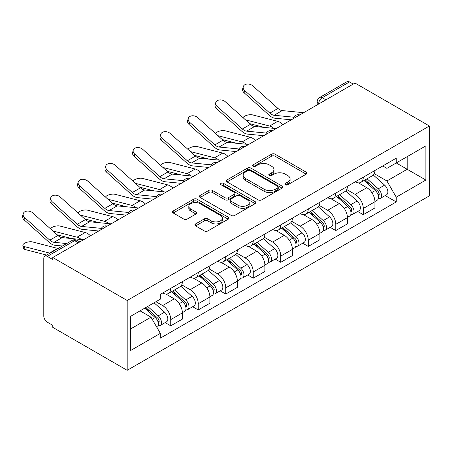 <?xml version="1.0" encoding="UTF-8"?>
<svg xmlns="http://www.w3.org/2000/svg" width="452" height="452" viewBox="0 0 452 452"><rect width="100%" height="100%" fill="white"/><g stroke="black" fill="none" stroke-linecap="round" stroke-linejoin="round"><path stroke-width="0.68" d="M285.398 184.772A1.712 0.989 0 0 0 287.817 184.772L306.207 174.156A2.446 1.412 0 0 0 306.925 173.156A2.446 1.412 0 0 0 306.207 172.155L275.053 154.172A2.446 1.412 0 0 0 271.595 154.172L253.205 164.788A1.712 0.989 0 0 0 252.702 165.488A1.712 0.989 0 0 0 253.205 166.189A1.712 0.989 0 0 0 255.629 166.189L258.007 164.81A7.831 4.52 0 0 1 269.087 164.81L271.68 166.313A7.831 4.52 0 0 1 273.974 169.511A7.831 4.52 0 0 1 271.68 172.709L269.302 174.082A1.712 0.989 0 0 0 268.799 174.777A1.712 0.989 0 0 0 269.302 175.478A1.712 0.989 0 0 0 271.725 175.478L274.104 174.105A7.831 4.52 0 0 1 285.178 174.105L287.777 175.602A7.831 4.52 0 0 1 290.071 178.8A7.831 4.52 0 0 1 287.777 181.998L285.398 183.371A1.712 0.989 0 0 0 284.896 184.071A1.712 0.989 0 0 0 285.398 184.772L285.398 183.371M195.614 223.915A2.446 1.412 0 0 0 194.897 224.915A2.446 1.412 0 0 0 195.614 225.915L204.355 230.961A2.446 1.412 0 0 0 207.818 230.961L228.237 219.169A2.446 1.412 0 0 0 228.955 218.169A2.446 1.412 0 0 0 228.237 217.169L197.089 199.185A2.446 1.412 0 0 0 193.625 199.185L173.201 210.977A2.446 1.412 0 0 0 172.489 211.977A2.446 1.412 0 0 0 173.201 212.977L183.761 219.067A2.446 1.412 0 0 0 187.224 219.067L195.965 214.022A2.446 1.412 0 0 0 196.677 213.022A2.446 1.412 0 0 0 195.965 212.028L190.727 209.005A6.548 3.78 0 0 1 188.812 206.332A6.548 3.78 0 0 1 192.851 202.835A6.548 3.78 0 0 1 199.987 203.654L220.497 215.497A6.548 3.78 0 0 1 222.412 218.169A6.548 3.78 0 0 1 218.372 221.661A6.548 3.78 0 0 1 211.237 220.842L207.818 218.87A2.446 1.412 0 0 0 204.355 218.87L195.614 223.915L195.614 225.915M127.187 300.484L52.782 257.527L354.995 83.049L429.4 126.006L127.187 300.484L127.187 370.318L429.4 195.84L429.4 126.006M258.182 199.886A2.446 1.412 0 0 0 261.64 199.886L282.065 188.094A2.446 1.412 0 0 0 282.782 187.094A2.446 1.412 0 0 0 282.065 186.094L250.911 168.11A2.446 1.412 0 0 0 247.453 168.11L227.028 179.902A2.446 1.412 0 0 0 226.311 180.902A2.446 1.412 0 0 0 227.028 181.902L258.182 199.886M221.74 185.145A1.712 0.989 0 0 1 223.48 185.382L223.48 183.348L255.154 201.632A2.446 1.412 0 0 1 255.872 202.632A2.446 1.412 0 0 1 255.154 203.632L234.729 215.423A2.446 1.412 0 0 1 231.266 215.423L200.117 197.439L200.117 195.439A2.446 1.412 0 0 0 199.4 196.439A2.446 1.412 0 0 0 200.117 197.439M200.117 195.439L208.858 190.394A2.446 1.412 0 0 1 212.316 190.394L224.949 197.688A2.446 1.412 0 0 0 228.413 197.688L234.209 194.337A2.446 1.412 0 0 0 234.927 193.337A2.446 1.412 0 0 0 234.209 192.343L221.056 184.749A1.712 0.989 0 0 1 220.553 184.049A1.712 0.989 0 0 1 221.616 183.133A1.712 0.989 0 0 1 223.48 183.348M52.782 257.527L52.782 259.561L47.313 256.408A4.989 2.881 -120 0 0 44.821 256.16A4.989 2.881 -120 0 0 43.787 258.442L43.787 316.061A4.989 2.881 -120 0 0 47.313 322.169L52.782 325.327L52.782 327.361L127.187 370.318M325.898 99.841L322.197 97.705A4.989 2.881 60 0 0 319.705 97.457L347.034 81.682A4.989 2.881 60 0 1 349.526 81.925L322.197 97.705A4.989 2.881 120 0 0 318.671 103.813L318.671 104.016M353.232 84.066L349.526 81.925M363.278 177.212A11.47 6.622 60 0 1 360.905 182.359L372.544 175.642A11.47 6.622 -120 0 0 374.917 170.489M346.763 189.563L355.17 194.411A11.47 6.622 60 0 1 363.278 208.462L374.917 201.745A11.47 6.622 -120 0 0 366.804 187.693L358.476 182.885M374.917 201.745L374.917 207.954L363.278 214.672L357.701 211.451M360.905 182.359A11.47 6.622 60 0 1 355.255 181.84M363.278 208.462L363.278 214.672M335.774 193.089A11.47 6.622 60 0 1 333.401 198.242L345.034 191.518A11.47 6.622 -120 0 0 347.413 186.371M330.192 227.333L335.774 230.554L347.413 223.836L347.413 217.621A11.47 6.622 -120 0 0 339.299 203.575L330.971 198.767M333.401 198.242A11.47 6.622 60 0 1 327.751 197.722M319.259 205.44L327.666 210.293A11.47 6.622 60 0 1 335.774 224.345L335.774 230.554M308.27 208.971A11.47 6.622 60 0 1 305.891 214.118L317.53 207.4A11.47 6.622 -120 0 0 319.903 202.253M302.687 243.21L308.27 246.43L319.903 239.713L319.903 233.503A11.47 6.622 -120 0 0 311.795 219.457L303.467 214.649M305.891 214.118A11.47 6.622 60 0 1 300.247 213.604M291.755 221.322L300.156 226.175A11.47 6.622 60 0 1 308.27 240.221L308.27 246.43M280.76 224.853A11.47 6.622 60 0 1 278.387 230L290.026 223.282A11.47 6.622 -120 0 0 292.399 218.13M275.183 259.092L280.76 262.313L292.399 255.595L292.399 249.385A11.47 6.622 -120 0 0 284.291 235.334L275.957 230.526M278.387 230A11.47 6.622 60 0 1 272.742 229.48M264.245 237.204L272.652 242.057A11.47 6.622 60 0 1 280.76 256.103L280.76 262.313M253.256 240.73A11.47 6.622 60 0 1 250.883 245.882L262.516 239.159A11.47 6.622 -120 0 0 264.895 234.012M247.679 274.974L253.256 278.195L264.895 271.477L264.895 265.267A11.47 6.622 -120 0 0 256.781 251.216L248.453 246.408M250.883 245.882A11.47 6.622 60 0 1 245.233 245.363M236.741 253.08L245.148 257.934A11.47 6.622 60 0 1 253.256 271.985L253.256 278.195M225.751 256.612A11.47 6.622 60 0 1 223.373 261.759L235.012 255.041A11.47 6.622 -120 0 0 237.385 249.894M220.169 290.851L225.751 294.071L237.385 287.353L237.385 281.144A11.47 6.622 -120 0 0 229.277 267.098L220.949 262.29M223.373 261.759A11.47 6.622 60 0 1 217.728 261.245M209.236 268.963L217.638 273.816A11.47 6.622 60 0 1 225.751 287.862L225.751 294.071M198.242 272.494A11.47 6.622 60 0 1 195.869 277.641L207.508 270.923A11.47 6.622 -120 0 0 209.881 265.776M192.665 306.733L198.247 309.953L209.881 303.236L209.881 297.026A11.47 6.622 -120 0 0 201.773 282.98L193.439 278.166M195.869 277.641A11.47 6.622 60 0 1 190.224 277.121M181.727 284.845L190.134 289.698A11.47 6.622 60 0 1 198.247 303.744L198.247 309.953M170.737 288.37A11.47 6.622 60 0 1 168.364 293.523L179.998 286.805A11.47 6.622 -120 0 0 182.376 281.652M165.161 322.615L170.737 325.835L182.376 319.118L182.376 312.908A11.47 6.622 -120 0 0 174.263 298.857L165.935 294.049M168.364 293.523A11.47 6.622 60 0 1 162.714 293.003M155.929 301.71L162.63 305.575A11.47 6.622 60 0 1 170.737 319.626L170.737 325.835M382.765 165.963L386.906 168.353L425.874 145.855L407.184 156.646L407.184 169.268L386.906 180.975L374.273 173.681M130.713 328.886L150.991 317.18L160.336 333.367L130.713 350.469L130.713 316.264L160.336 299.162L160.336 294.376L396.251 158.172L396.251 162.957L425.874 180.06L396.251 197.162L386.906 180.975M425.874 145.855L425.874 180.06M160.336 333.367L160.336 338.152L396.251 201.948L396.251 197.162M150.991 317.18L140.058 310.869M385.206 195.569L396.251 201.948M286.082 185.015L287.777 184.037A7.831 4.52 0 0 0 290.071 180.84L290.071 178.8M273.974 169.511L273.974 171.545A7.831 4.52 0 0 1 271.68 174.743L269.985 175.721M306.173 174.173L275.053 156.206A2.446 1.412 0 0 0 271.595 156.206L253.888 166.426M282.031 188.111L250.911 170.144A2.446 1.412 0 0 0 247.453 170.144L227.062 181.919M277.737 187.795A1.712 0.989 0 0 0 278.24 187.094A1.712 0.989 0 0 0 277.737 186.393L250.391 170.607A1.712 0.989 0 0 0 247.967 170.607L245.459 172.059A7.831 4.52 0 0 0 243.165 175.252A7.831 4.52 0 0 0 245.459 178.45L264.154 189.241A7.831 4.52 0 0 0 275.228 189.241L277.737 187.795L277.737 189.829A1.712 0.989 0 0 0 278.24 189.134L278.24 187.094M243.165 175.252L243.165 177.291A7.831 4.52 0 0 0 245.459 180.489L245.459 178.45M277.737 189.829L275.228 191.281A7.831 4.52 0 0 1 264.154 191.281L245.459 180.489M200.146 197.456L208.858 192.428L208.858 190.394M234.927 193.337L234.927 195.377A2.446 1.412 0 0 1 234.209 196.377L228.413 199.722A2.446 1.412 0 0 1 224.949 199.722L212.316 192.428A2.446 1.412 0 0 0 208.858 192.428M223.48 185.382L255.12 203.649M238.063 205.253A6.548 3.78 0 0 0 245.199 206.072A6.548 3.78 0 0 0 249.238 202.581A6.548 3.78 0 0 0 247.323 199.908L240.097 195.739A2.446 1.412 0 0 0 236.633 195.739L230.836 199.083A2.446 1.412 0 0 0 230.119 200.083A2.446 1.412 0 0 0 230.836 201.083L238.063 205.253L238.063 207.293A6.548 3.78 0 0 0 245.199 208.112A6.548 3.78 0 0 0 249.238 204.62L249.238 202.581M230.119 200.083L230.119 202.123A2.446 1.412 0 0 0 230.836 203.117L230.836 201.083M238.063 207.293L230.836 203.117M222.412 218.169L222.412 220.209A6.548 3.78 0 0 1 218.372 223.7A6.548 3.78 0 0 1 211.237 222.881L207.818 220.904A2.446 1.412 0 0 0 204.355 220.904L195.648 225.932M188.812 206.332L188.812 208.366A6.548 3.78 0 0 0 190.727 211.039L190.727 209.005M195.931 214.045L190.727 211.039M228.209 219.186L197.089 201.219A2.446 1.412 0 0 0 193.625 201.219L173.235 212.994M282.992 124.616A12.47 7.198 -120 0 0 277.703 121.351L252.578 114.893A5.735 2.305 -11.9 0 0 247.029 115.232A5.735 2.305 -11.9 0 0 243.04 117.661M364.075 180.529L375.284 190.529A6.232 3.599 60 0 1 377.239 200.168L374.917 201.513M364.374 180.794L369.646 183.84M365.205 179.873L377.68 191.004A2.994 1.729 60 0 1 378.618 195.631A2.994 1.729 60 0 1 378.347 195.739M367.075 178.8L378.279 188.8A6.232 3.599 60 0 1 380.239 198.439A6.232 3.599 60 0 1 378.358 198.637M373.324 175.043L384.629 185.134A6.232 3.599 60 0 1 386.584 194.772L380.239 198.439M264.234 127.402L249.741 123.678M273.827 128.345A12.47 7.198 -120 0 0 269.59 126.035L245.453 119.825M303.648 112.689L282.206 110.587A9.226 5.328 60 0 1 277.963 108.435L252.837 85.891A5.735 4.074 15.6 0 0 247.199 84.038A5.735 4.074 15.6 0 0 243.261 86.694A5.735 4.074 15.6 0 0 244.73 90.575L244.114 92.767A5.735 4.074 -164.4 0 1 242.645 88.886L243.261 86.694M293.89 117.215L274.093 115.271A9.226 5.328 60 0 1 269.85 113.119L244.73 90.575M291.291 119.825L274.974 118.221A12.47 7.198 60 0 1 269.239 115.316L244.114 92.767M255.487 140.499A12.47 7.198 -120 0 0 250.193 137.233L225.073 130.769A5.735 2.305 -11.9 0 0 219.519 131.114A5.735 2.305 -11.9 0 0 215.536 133.543M336.57 196.411L347.78 206.411A6.232 3.599 60 0 1 349.735 216.05L347.407 217.389M336.864 196.671L342.141 199.722M337.7 195.756L350.17 206.886A2.994 1.729 60 0 1 351.114 211.513A2.994 1.729 60 0 1 350.837 211.621M339.565 194.676L350.775 204.677A6.232 3.599 60 0 1 352.729 214.321A6.232 3.599 60 0 1 350.848 214.519M345.814 190.925L357.125 201.016A6.232 3.599 60 0 1 359.08 210.655L352.729 214.321M236.729 143.284L222.231 139.555M246.323 144.228A12.47 7.198 -120 0 0 242.086 141.917L217.943 135.707M227.977 156.375A12.47 7.198 -120 0 0 222.689 153.109L197.569 146.651A5.735 2.305 -11.9 0 0 192.015 146.99A5.735 2.305 -11.9 0 0 188.026 149.426M309.066 212.287L320.27 222.288A6.232 3.599 60 0 1 322.231 231.927L319.903 233.272M309.36 212.553L314.637 215.598M310.196 211.638L322.666 222.763A2.994 1.729 60 0 1 323.604 227.39A2.994 1.729 60 0 1 323.333 227.497M312.061 210.559L323.27 220.559A6.232 3.599 60 0 1 325.225 230.198A6.232 3.599 60 0 1 323.344 230.401M318.31 206.807L329.615 216.892A6.232 3.599 60 0 1 331.576 226.537L325.225 230.198M209.219 159.166L194.727 155.437M218.819 160.104A12.47 7.198 -120 0 0 214.581 157.793L190.439 151.589M276.138 128.571L254.696 126.464A9.226 5.328 60 0 1 250.453 124.317L225.333 101.768A5.735 4.074 15.6 0 0 219.689 99.92A5.735 4.074 15.6 0 0 215.757 102.57A5.735 4.074 15.6 0 0 217.226 106.452L216.61 108.649A5.735 4.074 -164.4 0 1 215.141 104.768L215.757 102.57M266.386 133.091L246.589 131.148A9.226 5.328 60 0 1 242.345 129.001L217.226 106.452M263.787 135.702L247.464 134.103A12.47 7.198 60 0 1 241.73 131.199L216.61 108.649M248.634 144.454L227.192 142.346A9.226 5.328 60 0 1 222.949 140.199L197.829 117.65A5.735 4.074 15.6 0 0 192.185 115.797A5.735 4.074 15.6 0 0 188.247 118.452A5.735 4.074 15.6 0 0 189.716 122.334L189.105 124.532A5.735 4.074 -164.4 0 1 187.636 120.65L188.247 118.452M238.882 148.974L219.084 147.03A9.226 5.328 60 0 1 214.841 144.883L189.716 122.334M236.283 151.584L219.96 149.979A12.47 7.198 60 0 1 214.225 147.081L189.105 124.532M200.473 172.257A12.47 7.198 -120 0 0 195.185 168.992L170.059 162.534A5.735 2.305 -11.9 0 0 164.511 162.873A5.735 2.305 -11.9 0 0 160.522 165.302M281.556 228.17L292.766 238.17A6.232 3.599 60 0 1 294.721 247.809L292.399 249.154M281.856 228.435L287.133 231.48M282.686 227.514L295.162 238.645A2.994 1.729 60 0 1 296.1 243.272A2.994 1.729 60 0 1 295.828 243.379M284.557 226.441L295.761 236.441A6.232 3.599 60 0 1 297.721 246.08A6.232 3.599 60 0 1 295.84 246.278M290.805 222.689L302.111 232.774A6.232 3.599 60 0 1 304.066 242.413L297.721 246.08M181.715 175.043L167.223 171.319M191.309 175.986A12.47 7.198 -120 0 0 187.071 173.675L162.935 167.466M172.969 188.139A12.47 7.198 -120 0 0 167.675 184.874L142.555 178.416A5.735 2.305 -11.9 0 0 137.007 178.755A5.735 2.305 -11.9 0 0 133.018 181.184M254.052 244.052L265.262 254.052A6.232 3.599 60 0 1 267.217 263.691L264.889 265.036M254.346 244.312L259.623 247.363M255.182 243.396L267.652 254.527A2.994 1.729 60 0 1 268.595 259.154A2.994 1.729 60 0 1 268.318 259.262M257.047 242.317L268.256 252.318A6.232 3.599 60 0 1 270.217 261.962A6.232 3.599 60 0 1 268.33 262.16M263.301 238.566L274.607 248.656A6.232 3.599 60 0 1 276.562 258.295L270.217 261.962M154.211 190.925L139.719 187.196M163.805 191.868A12.47 7.198 -120 0 0 159.567 189.557L135.425 183.348M145.465 204.016A12.47 7.198 -120 0 0 140.171 200.756L115.051 194.292A5.735 2.305 -11.9 0 0 109.497 194.631A5.735 2.305 -11.9 0 0 105.508 197.066M226.548 259.928L237.752 269.929A6.232 3.599 60 0 1 239.713 279.573L237.385 280.912M226.842 260.194L232.119 263.239M227.678 259.278L240.148 270.403A2.994 1.729 60 0 1 241.085 275.031A2.994 1.729 60 0 1 240.814 275.144M229.543 258.199L240.752 268.2A6.232 3.599 60 0 1 242.707 277.839A6.232 3.599 60 0 1 240.826 278.042M235.791 254.448L247.097 264.539A6.232 3.599 60 0 1 249.058 274.178L242.707 277.839M126.701 206.807L112.209 203.078M136.301 207.745A12.47 7.198 -120 0 0 132.063 205.434L107.921 199.23M221.13 160.33L199.688 158.228A9.226 5.328 60 0 1 195.445 156.081L170.319 133.532A5.735 4.074 15.6 0 0 164.681 131.679A5.735 4.074 15.6 0 0 160.742 134.334A5.735 4.074 15.6 0 0 162.212 138.216L161.601 140.408A5.735 4.074 -164.4 0 1 160.132 136.527L160.742 134.334M211.372 164.856L191.575 162.912A9.226 5.328 60 0 1 187.331 160.759L162.212 138.216M208.773 167.466L192.456 165.861A12.47 7.198 60 0 1 186.721 162.957L161.601 140.408M193.62 176.212L172.184 174.11A9.226 5.328 60 0 1 167.935 171.958L142.815 149.414A5.735 4.074 15.6 0 0 137.176 147.561A5.735 4.074 15.6 0 0 133.238 150.211A5.735 4.074 15.6 0 0 134.707 154.092L134.091 156.29A5.735 4.074 -164.4 0 1 132.622 152.409L133.238 150.211M183.868 180.732L164.07 178.789A9.226 5.328 60 0 1 159.827 176.642L134.707 154.092M181.269 183.342L164.946 181.744A12.47 7.198 60 0 1 159.211 178.839L134.091 156.29M166.116 192.094L144.674 189.987A9.226 5.328 60 0 1 140.431 187.84L115.311 165.291A5.735 4.074 15.6 0 0 109.666 163.443A5.735 4.074 15.6 0 0 105.728 166.093A5.735 4.074 15.6 0 0 107.197 169.975L106.587 172.172A5.735 4.074 -164.4 0 1 105.118 168.291L105.728 166.093M156.364 196.614L136.566 194.671A9.226 5.328 60 0 1 132.323 192.524L107.197 169.975M153.765 199.225L137.442 197.626A12.47 7.198 60 0 1 131.707 194.722L106.587 172.172M117.955 219.898A12.47 7.198 -120 0 0 112.667 216.632L87.547 210.174A5.735 2.305 -11.9 0 0 81.993 210.513A5.735 2.305 -11.9 0 0 78.004 212.943M199.038 275.81L210.248 285.811A6.232 3.599 60 0 1 212.203 295.45L209.881 296.794M199.338 276.076L204.615 279.121M200.168 275.155L212.643 286.285A2.994 1.729 60 0 1 213.581 290.913A2.994 1.729 60 0 1 213.31 291.02M202.038 274.082L213.248 284.082A6.232 3.599 60 0 1 215.203 293.721A6.232 3.599 60 0 1 213.321 293.919M208.287 270.33L219.593 280.415A6.232 3.599 60 0 1 221.548 290.054L215.203 293.721M99.197 222.683L84.705 218.96M108.791 223.627A12.47 7.198 -120 0 0 104.553 221.316L80.416 215.107M138.611 207.976L117.17 205.869A9.226 5.328 60 0 1 112.927 203.722L87.807 181.173A5.735 4.074 15.6 0 0 82.162 179.32A5.735 4.074 15.6 0 0 78.224 181.975A5.735 4.074 15.6 0 0 79.693 185.857L79.083 188.055A5.735 4.074 -164.4 0 1 77.614 184.173L78.224 181.975M128.854 212.496L109.056 210.553A9.226 5.328 60 0 1 104.813 208.4L79.693 185.857M126.255 215.107L109.938 213.502A12.47 7.198 60 0 1 104.203 210.598L79.083 188.055M90.451 235.78A12.47 7.198 -120 0 0 85.162 232.514L60.037 226.056A5.735 2.305 -11.9 0 0 54.489 226.395A5.735 2.305 -11.9 0 0 50.5 228.825M171.534 291.693L182.744 301.693A6.232 3.599 60 0 1 184.698 311.332L182.371 312.677M171.833 291.958L177.105 295.003M172.664 291.037L185.139 302.168A2.994 1.729 60 0 1 186.077 306.795A2.994 1.729 60 0 1 185.8 306.902M174.534 289.958L185.738 299.964A6.232 3.599 60 0 1 187.699 309.603A6.232 3.599 60 0 1 185.812 309.801M180.783 286.206L192.089 296.297A6.232 3.599 60 0 1 194.044 305.936L187.699 309.603M71.693 238.566L57.201 234.837M81.287 239.509A12.47 7.198 -120 0 0 77.049 237.198L52.907 230.989M111.107 223.853L89.665 221.751A9.226 5.328 60 0 1 85.422 219.599L60.297 197.055A5.735 4.074 15.6 0 0 54.658 195.202A5.735 4.074 15.6 0 0 50.72 197.852A5.735 4.074 15.6 0 0 52.189 201.733L51.573 203.931A5.735 4.074 -164.4 0 1 50.104 200.05L50.72 197.852M101.35 228.373L81.552 226.429A9.226 5.328 60 0 1 77.309 224.282L52.189 201.733M98.751 230.989L82.433 229.384A12.47 7.198 60 0 1 76.699 226.48L51.573 203.931M25.035 249.521A5.735 2.305 168.1 0 1 23.476 248.363L22.866 245.459A5.735 2.305 -11.9 0 0 24.419 246.617L25.035 249.521L46.68 255.086M58.065 248.515A12.47 7.198 -120 0 0 57.653 248.397L32.533 241.933A5.735 2.305 -11.9 0 0 26.154 242.543A5.735 2.305 -11.9 0 0 22.866 245.459M144.713 308.185L155.234 317.575A6.232 3.599 60 0 1 157.194 327.214L156.884 327.389M144.821 308.123L149.601 310.88M145.843 307.529L157.629 318.05A2.994 1.729 60 0 1 158.567 322.671A2.994 1.729 60 0 1 158.296 322.784M147.708 306.45L158.234 315.841A6.232 3.599 60 0 1 160.189 325.48A6.232 3.599 60 0 1 158.307 325.683M154.059 302.789L164.579 312.179A6.232 3.599 60 0 1 166.539 321.818L160.189 325.48M49.957 253.193A12.47 7.198 -120 0 0 49.545 253.075L24.419 246.617M83.597 239.735L62.156 237.628A9.226 5.328 60 0 1 57.912 235.481L32.793 212.932A5.735 4.074 15.6 0 0 27.148 211.084A5.735 4.074 15.6 0 0 23.21 213.734A5.735 4.074 15.6 0 0 24.679 217.615L24.069 219.813A5.735 4.074 -164.4 0 1 22.6 215.932L23.21 213.734M66.664 243.549L54.048 242.312A9.226 5.328 60 0 1 49.805 240.165L24.679 217.615M62.421 246.001L54.924 245.266A12.47 7.198 60 0 1 49.189 242.362L24.069 219.813M318.846 103.915L318.671 103.813A4.989 2.881 0 0 1 317.208 101.779L317.208 104.858M198.247 303.744L209.881 297.026M225.751 287.862L237.385 281.144M253.256 271.985L264.895 265.267M280.76 256.103L292.399 249.385M308.27 240.221L319.903 233.503M335.774 224.345L347.413 217.621M170.737 319.626L182.376 312.908M162.63 305.575L174.263 298.857M190.134 289.698L201.773 282.98M217.638 273.816L229.277 267.098M245.148 257.934L256.781 251.216M272.652 242.057L284.291 235.334M300.156 226.175L311.795 219.457M327.666 210.293L339.299 203.575M355.17 194.411L366.804 187.693M299.32 115.192A4.989 2.881 120 0 0 297.117 116.463M271.81 131.069A4.989 2.881 120 0 0 269.612 132.34M244.306 146.951A4.989 2.881 120 0 0 242.102 148.222M216.802 162.833A4.989 2.881 120 0 0 214.598 164.104M189.298 178.709A4.989 2.881 120 0 0 187.094 179.981M161.788 194.592A4.989 2.881 120 0 0 159.59 195.863M134.284 210.474A4.989 2.881 120 0 0 132.08 211.745M106.779 226.35A4.989 2.881 120 0 0 104.576 227.622M78.349 242.769L74.642 240.628L47.313 256.408M79.806 241.922L77.139 240.385A4.989 2.881 120 0 0 74.642 240.628A4.989 2.881 60 0 0 72.15 240.385L44.821 256.16M287.777 184.037L287.777 181.998M269.302 175.478L269.302 174.082M271.68 174.743L271.68 172.709M253.205 166.189L253.205 164.788M271.595 156.206L271.595 154.172M275.053 156.206L275.053 154.172M306.207 174.156L306.207 172.155M227.028 181.902L227.028 179.902M247.453 170.144L247.453 168.11M250.911 170.144L250.911 168.11M282.065 188.094L282.065 186.094M264.154 191.281L264.154 189.241M275.228 191.281L275.228 189.241M212.316 192.428L212.316 190.394M224.949 199.722L224.949 197.688M228.413 199.722L228.413 197.688M234.209 196.377L234.209 194.337M255.154 203.632L255.154 201.632M204.355 220.904L204.355 218.87M207.818 220.904L207.818 218.87M211.237 222.881L211.237 220.842M195.965 214.022L195.965 212.028M173.201 212.977L173.201 210.977M193.625 201.219L193.625 199.185M197.089 201.219L197.089 199.185M228.237 219.169L228.237 217.169M375.284 190.529L371.787 192.546M379.239 194.264L378.115 194.908M384.629 185.134L378.279 188.8M277.703 121.351L269.59 126.035M274.093 115.271L282.206 110.587M269.85 113.119L277.963 108.435M347.78 206.411L344.283 208.428M351.729 210.14L350.605 210.79M357.125 201.016L350.775 204.677M250.193 137.233L242.086 141.917M320.27 222.288L316.779 224.311M324.225 226.023L323.101 226.672M329.615 216.892L323.27 220.559M222.689 153.109L214.581 157.793M246.589 131.148L254.696 126.464M242.345 129.001L250.453 124.317M219.084 147.03L227.192 142.346M214.841 144.883L222.949 140.199M292.766 238.17L289.269 240.187M296.721 241.905L295.597 242.549M302.111 232.774L295.761 236.441M195.185 168.992L187.071 173.675M265.262 254.052L261.764 256.069M269.211 257.781L268.092 258.431M274.607 248.656L268.256 252.318M167.675 184.874L159.567 189.557M237.752 269.929L234.26 271.951M241.707 273.663L240.583 274.313M247.097 264.539L240.752 268.2M140.171 200.756L132.063 205.434M191.575 162.912L199.688 158.228M187.331 160.759L195.445 156.081M164.07 178.789L172.184 174.11M159.827 176.642L167.935 171.958M136.566 194.671L144.674 189.987M132.323 192.524L140.431 187.84M210.248 285.811L206.75 287.828M214.203 289.546L213.078 290.19M219.593 280.415L213.248 284.082M112.667 216.632L104.553 221.316M109.056 210.553L117.17 205.869M104.813 208.4L112.927 203.722M182.744 301.693L179.246 303.71M186.693 305.422L185.574 306.072M192.089 296.297L185.738 299.964M85.162 232.514L77.049 237.198M81.552 226.429L89.665 221.751M77.309 224.282L85.422 219.599M155.234 317.575L152.222 319.315M159.189 321.304L158.064 321.954M164.579 312.179L158.234 315.841M57.653 248.397L49.545 253.075M54.048 242.312L62.156 237.628M49.805 240.165L57.912 235.481M299.744 114.944A4.989 4.989 0 0 0 293.342 118.639M272.234 130.826A4.989 4.989 0 0 0 265.838 134.521M244.73 146.708A4.989 4.989 0 0 0 238.334 150.403M217.226 162.584A4.989 4.989 0 0 0 210.824 166.279M189.716 178.467A4.989 4.989 0 0 0 183.32 182.162M162.212 194.349A4.989 4.989 0 0 0 155.816 198.044M134.707 210.225A4.989 4.989 0 0 0 128.306 213.92M107.203 226.107A4.989 4.989 0 0 0 100.802 229.802M77.139 240.385A4.989 4.989 0 0 0 72.15 240.385M319.705 97.457A4.989 4.989 0 0 0 317.208 101.779"/></g></svg>
